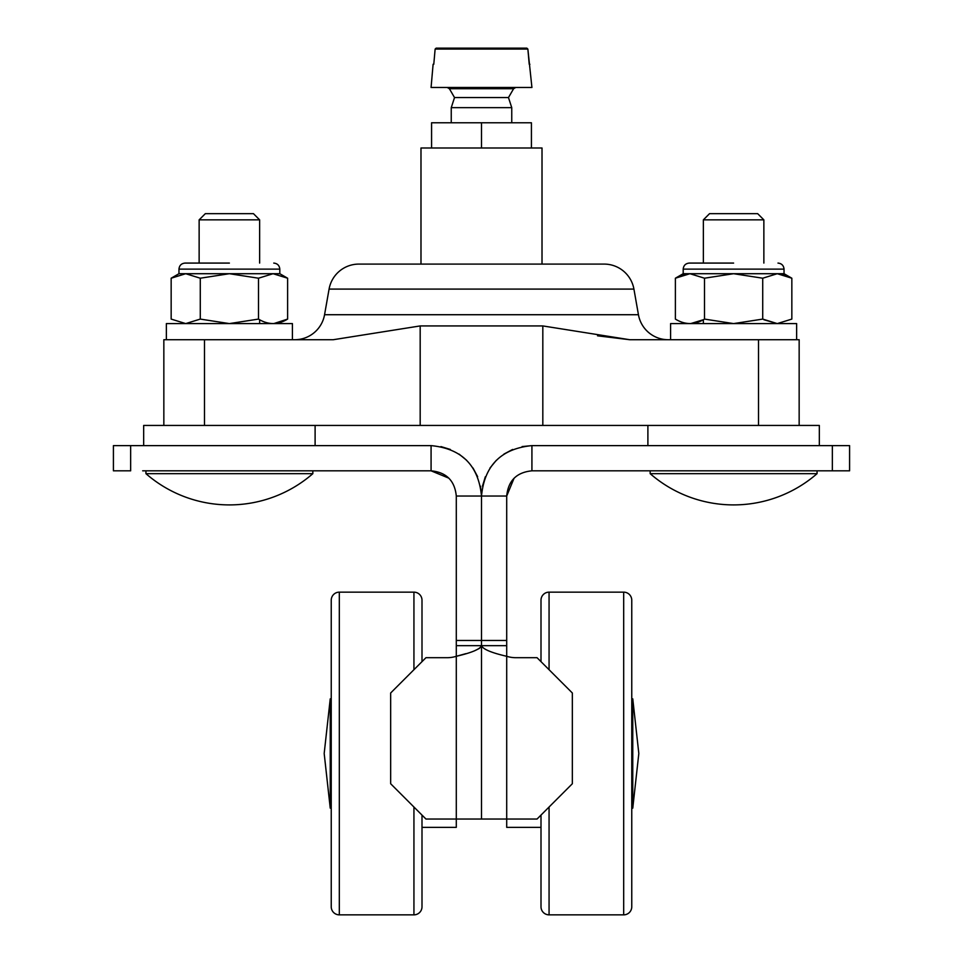 <?xml version="1.0" encoding="UTF-8"?>
<svg xmlns="http://www.w3.org/2000/svg" width="963" height="963" viewBox="0 0 963 963"><rect width="100%" height="100%" fill="white"/><g stroke="black" fill="none" stroke-linecap="round" stroke-linejoin="round"><path stroke-width="1.44" d="M448.878 478.178L431.075 470.823C446.375 472.291 454.777 480.706 456.293 496.029L481.5 496.029L481.5 645.679C483.005 649.231 491.407 652.77 506.707 656.297L506.707 819.044L537.041 819.044L572.335 783.75L572.335 692.987L537.041 657.693L515.795 657.693A30.25 30.25 0 0 1 506.707 656.297L506.707 645.679L481.5 645.679L481.5 496.029L506.707 496.029L506.707 645.679M456.293 496.029L456.293 640.455L506.707 640.455L506.707 496.029C508.187 480.73 516.589 472.327 531.925 470.823L849.583 470.823L849.583 445.616L849.583 470.823M514.073 478.226L506.707 496.029M541.001 827.361L506.707 827.361L506.707 819.044L481.5 819.044L481.5 645.679L481.5 819.044L425.959 819.044L390.665 783.75L390.665 692.987L425.959 657.693L447.205 657.693A30.25 30.25 0 0 0 456.293 656.297L465.923 653.648M142.668 470.823L431.075 470.823L431.075 445.616C461.674 448.565 478.491 465.37 481.5 496.029C484.449 465.43 501.266 448.626 531.925 445.616L522.102 446.579M512.629 449.444L503.902 454.115M496.27 460.374L489.998 468.006M485.316 476.793L482.475 486.171M849.583 445.616L531.925 445.616L531.925 470.823M456.293 645.679L456.293 656.297C471.641 652.745 480.043 649.206 481.5 645.679L456.293 645.679L456.293 640.455M431.075 470.823L312.843 470.823L312.843 473.664A127.068 127.068 0 0 1 145.943 473.664L145.943 470.823M113.417 470.823L130.655 470.823L130.655 445.616L431.075 445.616L315.106 445.616L315.106 425.441L143.668 425.441L143.668 445.616L113.417 445.616L113.417 470.823M481.5 496.029L480.525 486.171M477.636 476.673L473.002 468.006M466.67 460.314L459.098 454.115M450.347 449.444L440.946 446.591M474.241 650.94L479.598 648.328M631.764 699.945L632.763 698.837L632.763 808.162L638.818 753.499L632.763 698.837L631.764 699.945M324.182 753.499L330.237 808.138L324.182 753.499L330.237 698.849L330.237 808.138L331.236 807.042M541.001 661.653L541.001 600.214A8.065 8.065 0 0 1 549.066 592.149L623.687 592.149A8.065 8.065 0 0 1 631.764 600.214L631.764 906.785A8.065 8.065 0 0 1 623.687 914.85L549.066 914.85A8.065 8.065 0 0 1 541.001 906.785L541.001 815.095M421.999 827.361L456.293 827.361L456.293 656.297M421.999 815.095L421.999 906.785A8.065 8.065 0 0 1 413.934 914.85L339.313 914.85A8.065 8.065 0 0 1 331.236 906.785L331.236 600.214A8.065 8.065 0 0 1 339.313 592.149L413.934 592.149A8.065 8.065 0 0 1 421.999 600.214L421.999 661.653M541.001 600.214L541.001 622.399M541.001 884.6L541.001 906.785M631.764 906.785L631.764 884.6M631.764 622.399L631.764 600.214M421.999 906.785L421.999 884.491M421.999 622.507L421.999 600.214M331.236 600.214L331.236 622.399M331.236 884.6L331.236 906.785M604.126 264.091L358.874 264.091A30.25 30.25 0 0 0 329.081 289.093L324.555 314.72L638.445 314.72L633.919 289.093A30.25 30.25 0 0 0 604.126 264.091L358.874 264.091M638.445 314.72A30.25 30.25 0 0 0 668.238 339.722M597.517 335.81L629.766 339.722L542.819 325.927L420.181 325.927L333.234 339.722L163.842 339.722L163.842 425.441M294.762 339.722A30.25 30.25 0 0 0 324.555 314.72M420.181 325.927L420.181 425.441L204.481 425.441L204.481 339.722M420.181 425.441L542.819 425.441L542.819 325.927M629.766 339.722L758.519 339.722L758.519 425.441L542.819 425.441M799.158 425.441L799.158 339.722L758.519 339.722M542.013 264.091L542.013 147.989L420.987 147.989L420.987 264.091M481.5 147.989L481.5 122.77L431.58 122.77L431.58 147.989M481.5 122.77L531.42 122.77L531.42 147.989M819.332 445.616L819.332 425.441L647.894 425.441L647.894 445.616M529.891 64.28L529.217 64.28L527.868 49.065L531.925 87.477L431.075 87.477L433.109 64.28L433.783 64.28L435.132 49.065L433.783 64.28M454.524 97.564L451.25 107.651L511.75 107.651L508.476 97.564L454.524 97.564L449.396 88.728L447.217 87.477M527.868 49.065L526.845 48.15L436.155 48.15L435.132 49.065L527.868 49.065M526.845 48.15L436.155 48.15M166.358 339.722L166.358 323.592L292.415 323.592L292.415 339.722M200.28 278.211L200.28 319.09L229.387 323.592L258.505 319.09L258.505 278.211L229.387 273.709L200.28 278.211L185.727 273.709L178.962 273.709L178.962 269.134C179.335 265.475 181.357 263.453 185.016 263.08M258.505 278.211L273.059 273.709L279.812 273.709L287.612 278.211L273.059 273.709L287.612 278.211L287.612 319.09L273.865 323.568M258.505 319.09C268.22 325.025 277.922 325.025 287.612 319.09M200.28 319.09L185.727 323.592L171.161 319.09L171.161 278.211L185.727 273.709L171.161 278.211L178.962 273.709M273.059 273.709L185.727 273.709M273.059 323.592L272.24 323.568M229.387 263.08L185.016 263.08L229.387 263.08M145.943 473.664L312.843 473.664M199.136 263.08L199.136 219.853L205.324 213.666L253.462 213.666L259.637 219.853L259.637 263.08M259.637 319.728L259.637 323.592M259.637 219.853L199.136 219.853M783.184 274.503L791.839 278.211L777.273 273.709L762.72 278.211L733.613 273.709L689.941 273.709L675.388 278.211L675.388 319.09C685.114 325.025 694.817 325.025 704.495 319.09L704.495 278.211L689.941 273.709L683.188 273.709L683.188 269.134C683.561 265.475 685.584 263.453 689.243 263.08M703.363 323.592L703.363 319.728L690.76 323.568M689.941 323.592L689.135 323.568M683.188 273.709L675.388 278.211L684.043 274.503M763.864 319.728L777.273 323.592L791.839 319.09L777.273 323.592L762.72 319.09L762.72 278.211M704.495 278.211L733.613 273.709L784.038 273.709L791.839 278.211L791.839 319.09M704.495 319.09L733.613 323.592L762.72 319.09M733.613 263.08L689.243 263.08L733.613 263.08M670.585 339.722L670.585 323.592L796.642 323.592L796.642 339.722M817.057 470.823L817.057 473.664A127.068 127.068 0 0 1 650.157 473.664L650.157 470.823M650.157 473.664L817.057 473.664M703.363 263.08L703.363 219.853L709.538 213.666L757.676 213.666L763.864 219.853L763.864 263.08M763.864 219.853L703.363 219.853M832.345 445.616L832.345 470.823M549.066 592.149L549.066 669.718M549.066 807.03L549.066 914.85M623.687 914.85L623.687 592.149M413.934 914.85L413.934 807.03M413.934 669.718L413.934 592.149M339.313 592.149L339.313 914.85M329.081 289.093L633.919 289.093M508.476 97.564L513.604 88.728L449.396 88.728M279.812 273.709L279.812 269.134L178.962 269.134M784.038 273.709L784.038 269.134L683.188 269.134M631.764 807.054L632.763 808.162L631.764 807.054M331.236 699.957L330.237 698.849M511.75 107.651L511.75 122.77M451.25 107.651L451.25 122.77M513.604 88.728L515.783 87.477M279.812 269.134C279.439 265.475 277.416 263.453 273.757 263.08M784.038 269.134C783.665 265.475 781.643 263.453 777.984 263.08"/></g></svg>
